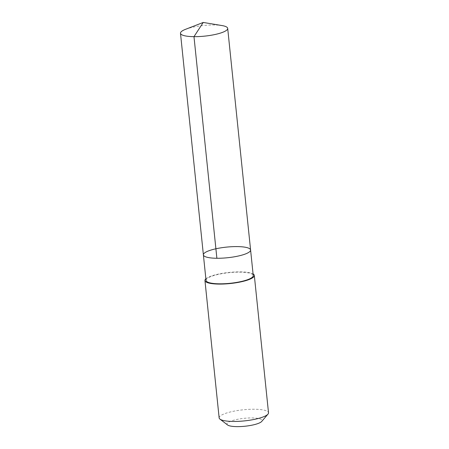 <?xml version="1.0" encoding="UTF-8"?>
<svg xmlns="http://www.w3.org/2000/svg" width="449" height="449" viewBox="0 0 449 449"><rect width="100%" height="100%" fill="white"/><g stroke="black" fill="none" stroke-linecap="round" stroke-linejoin="round"><path stroke-width="0.34" stroke-dasharray="2.25 1.68" d="M250.593 249.992A23.724 5.337 -5.9 0 0 224.377 247.354A23.724 5.337 -5.9 0 0 203.391 254.869M185.499 29.337A23.73 5.337 174.1 0 1 201.472 25.745A23.73 5.337 174.1 0 1 221.991 25.565M206.035 280.423A23.724 5.337 174.1 0 1 227.014 272.908A23.724 5.337 174.1 0 1 253.236 275.546M205.867 278.795A24.813 5.584 174.1 0 1 229.057 272.431A24.813 5.584 174.1 0 1 253.068 273.918M219.146 417.896A24.813 5.584 174.1 0 1 243.257 409.791A24.813 5.584 174.1 0 1 268.513 412.794M227.559 424.962A17.651 3.968 174.1 0 1 244.138 418.333A17.651 3.968 174.1 0 1 261.722 421.431"/><path stroke-width="0.67" d="M250.593 249.992L253.236 275.546A23.724 5.337 174.1 0 1 232.251 283.055A23.724 5.337 174.1 0 1 206.035 280.423L203.391 254.869A23.724 5.337 -5.9 0 0 227.542 257.737A23.724 5.337 -5.9 0 0 250.593 249.992A23.724 5.337 -5.9 0 0 224.377 247.354A23.724 5.337 -5.9 0 0 203.391 254.869A23.724 5.337 -5.9 0 0 227.542 257.737A23.724 5.337 -5.9 0 0 250.593 249.992L227.694 28.382A23.73 5.337 174.1 0 1 206.708 35.898A23.73 5.337 174.1 0 1 180.487 33.26A23.73 5.337 174.1 0 1 185.499 29.337L203.229 22.45L221.991 25.565A23.73 5.337 174.1 0 1 227.694 28.382M253.068 273.918A24.813 5.584 174.1 0 1 254.319 275.433A24.813 5.584 174.1 0 1 232.369 283.291A24.813 5.584 174.1 0 1 204.952 280.535A24.813 5.584 174.1 0 1 205.867 278.795M254.319 275.433L268.513 412.794A24.813 5.584 174.1 0 1 267.974 414.141A24.813 5.584 174.1 0 1 246.568 420.651A24.813 5.584 174.1 0 1 219.943 419.108A24.813 5.584 174.1 0 1 219.146 417.896L204.952 280.535M267.974 414.141L261.722 421.431A17.651 3.968 174.1 0 1 246.495 426.062A17.651 3.968 174.1 0 1 227.559 424.962L219.943 419.108M216.878 258.27L193.979 36.661L203.229 22.45M203.391 254.869L180.487 33.26"/></g></svg>
